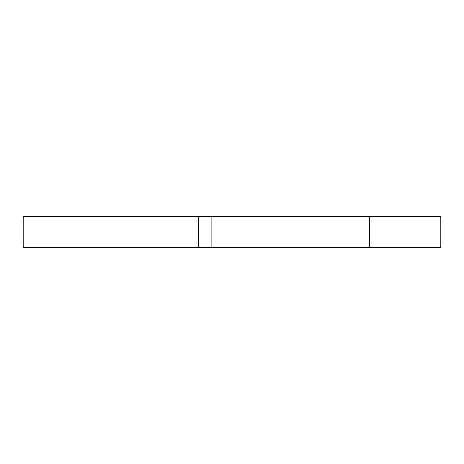 <?xml version="1.0" encoding="UTF-8"?>
<svg xmlns="http://www.w3.org/2000/svg" width="464" height="464" viewBox="0 0 464 464"><rect width="100%" height="100%" fill="white"/><g stroke="black" fill="none" stroke-linecap="round" stroke-linejoin="round"><path stroke-width="0.35" stroke-dasharray="2.32 1.74" d="M369.501 216.723L369.501 247.277L440.8 247.277L440.8 216.723L211.12 216.723L211.12 247.277L23.2 247.277L23.2 216.723L198.389 216.723L198.389 247.277M211.12 216.723L198.389 216.723M369.501 247.277L211.12 247.277"/><path stroke-width="0.7" d="M369.501 216.723L440.8 216.723L440.8 247.277L211.12 247.277L211.12 216.723L369.501 216.723L369.501 247.277M198.389 216.723L198.389 247.277L23.2 247.277L23.2 216.723L211.12 216.723M198.389 247.277L211.12 247.277"/></g></svg>
